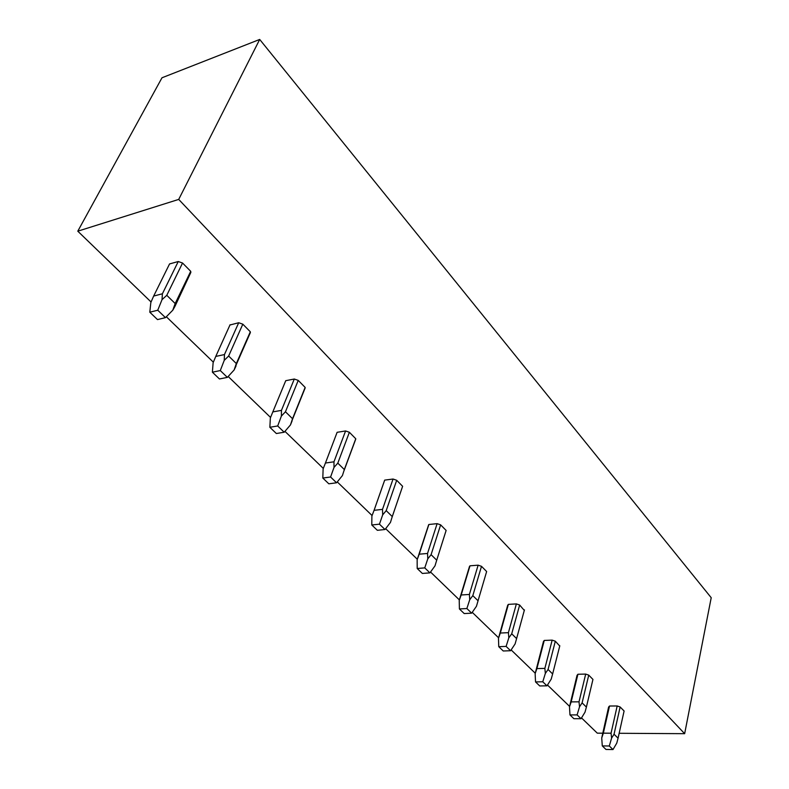 <?xml version="1.0" encoding="UTF-8"?>
<svg xmlns="http://www.w3.org/2000/svg" width="789" height="789" viewBox="0 0 789 789"><rect width="100%" height="100%" fill="white"/><g stroke="black" fill="none" stroke-linecap="round" stroke-linejoin="round"><path stroke-width="1.18" d="M259.699 39.45L178.708 199.41L77.786 231.187L161.992 77.776L259.699 39.45L711.214 597.707L684.655 733.681L619.158 733.287M178.708 199.41L684.655 733.681M77.786 231.187L151.054 301.98M166.341 316.744L213.336 362.161M228.169 376.481L270.558 417.44M284.947 431.356L323.293 468.41M337.278 481.911L372.073 515.533M385.653 528.669L417.302 559.243M430.518 572.015L459.366 599.887M472.236 612.333L498.579 637.778M511.134 649.909L535.238 673.204M547.477 685.02L569.569 706.372M581.513 717.911L597.293 733.159L602.638 733.188M618.073 738.179L624.099 710.997L620.134 706.974L617.176 705.968L609.522 706.017L608.605 707.052L601.731 737.991L603.338 733.159L611.051 733.208L611.613 738.07L614.049 734.224L618.073 738.179L616.781 743.11L612.994 749.55L605.982 749.451L602.283 745.911L601.731 737.991M592.953 679.428L588.742 675.128L585.685 674.082L577.913 674.26L577.025 675.384M559.736 646.013L555.318 641.21L552.162 640.135L544.262 640.441L543.414 641.674M524.3 610.41L519.645 605.025L516.381 603.901L508.363 604.374L507.564 605.725M486.389 572.38L486.635 571.532L481.507 566.324L478.124 565.171L469.988 565.812L469.248 567.291M445.736 531.687L446.13 530.435L440.627 524.853L437.116 523.649L428.871 524.498L428.19 526.125M392.123 517.061L402.617 486.3L396.699 480.294L393.05 479.031L384.697 480.116L384.095 481.763M355.139 440.735L355.76 438.753L349.379 432.273L345.582 430.962L337.12 432.313L325.433 463.035L333.964 461.812L334.023 467.394L337.8 463.143L344.339 469.554L342.416 475.58L336.568 482.789L328.826 483.805L322.819 478.045L323.115 468.922L325.433 463.035M304.485 389.628L305.146 387.409L298.242 380.397L294.297 379.026L285.746 380.683L285.381 381.541M249.63 334.28L250.32 331.784L242.815 324.171L238.702 322.74L229.954 324.999M178.245 261.524L169.556 263.93L153.658 296.062L162.396 293.784L162.021 299.662L166.775 295.313L175.168 303.538L172.801 310.176L175.05 306.171L190.859 272.402L190.711 271.308L182.545 263.023L178.245 261.524L162.396 293.784M149.802 312.207L157.751 310.215L165.453 317.642L157.504 319.594L149.802 312.207L150.827 302.542L153.658 296.062M190.711 271.308L175.168 303.538M182.545 263.023L166.775 295.313M157.751 310.215L162.021 299.662M165.453 317.642L172.801 310.176M238.702 322.74L224.451 354.567L224.244 360.346L228.642 356.017L236.325 363.561L234.126 369.982L236.049 365.928M230.072 324.743L215.772 356.431L224.451 354.567M212.389 372.201L220.289 370.564L227.35 377.379L219.45 378.967L212.389 372.201L213.129 362.703L215.772 356.431M250.32 331.784L236.325 363.561M242.815 324.171L228.642 356.017M220.289 370.564L224.244 360.346M227.35 377.379L234.126 369.982M294.297 379.026L281.446 410.379L281.387 416.059L285.45 411.769L292.532 418.712L290.47 424.926L292.117 420.833M285.746 380.683L272.826 411.897L281.446 410.379M269.858 427.283L277.698 425.961L284.188 432.234L276.357 433.516L269.858 427.283L270.351 417.973L272.826 411.897M305.146 387.409L292.532 418.712M298.242 380.397L285.45 411.769M277.698 425.961L281.387 416.059M284.188 432.234L290.47 424.926M345.582 430.962L333.964 461.812M355.76 438.753L344.339 469.554M349.379 432.273L337.8 463.143M322.819 478.045L330.581 477L334.023 467.394M330.581 477L336.568 482.789M393.05 479.031L382.507 509.369L382.685 514.842L386.206 510.641L392.261 516.578L390.456 522.417L385.002 529.518L377.349 530.307L371.787 524.981L371.895 516.036L374.085 510.325L382.507 509.369M384.697 480.116L374.085 510.325M402.617 486.3L392.261 516.578M396.699 480.294L386.206 510.641M371.787 524.981L379.45 524.172L382.685 514.842M379.45 524.172L385.002 529.518M428.644 524.754L417.144 559.736L419.215 554.194L427.53 553.464L427.796 558.829L431.09 554.677L436.712 560.2L435.005 565.861L429.906 572.863L422.352 573.445L417.194 568.494L417.144 559.736M437.116 523.649L427.53 553.464M428.871 524.498L419.215 554.194M446.13 530.435L436.712 560.2M440.627 524.853L431.09 554.677M417.194 568.494L424.758 567.893L427.796 558.829M424.758 567.893L429.906 572.863M469.534 566.334L459.228 600.37L461.19 594.985L469.386 594.452L469.731 599.719L472.818 595.636L478.055 600.764L476.448 606.268L471.664 613.161L464.218 613.566L459.405 608.96L459.228 600.37M478.124 565.171L469.386 594.452M469.988 565.812L461.19 594.985M486.635 571.532L478.055 600.764M481.507 566.324L472.818 595.636M459.405 608.96L466.871 608.526L469.731 599.719M466.871 608.526L471.664 613.161M507.741 605.104L498.47 638.271L500.325 633.034L508.412 632.67L508.816 637.837L511.716 633.804L516.598 638.597L515.089 643.952L510.591 650.728L503.244 650.984L498.756 646.684L498.47 638.271M516.381 603.901L508.412 632.67M508.363 604.374L500.325 633.034M524.438 609.887L516.598 638.597M519.645 605.025L511.716 633.804M498.756 646.684L506.114 646.408L508.816 637.837M506.114 646.408L510.591 650.728M543.503 641.339L535.139 673.678L536.905 668.589L544.864 668.382L545.337 673.441L548.069 669.476L552.635 673.954L551.195 679.161L546.964 685.828L539.735 685.947L535.534 681.923L535.139 673.678M552.162 640.135L544.864 668.382M544.262 640.441L536.905 668.589M559.805 645.767L552.635 673.954M555.318 641.21L548.069 669.476M535.534 681.923L542.773 681.785L545.337 673.441M542.773 681.785L546.964 685.828M577.055 675.276L569.49 706.855L571.177 701.894L579.008 701.825L579.53 706.786L582.104 702.881L586.395 707.082L585.024 712.151L581.029 718.7L573.909 718.71L569.974 714.933L569.49 706.855M585.685 674.082L579.008 701.825M577.913 674.26L571.177 701.894M592.953 679.398L586.395 707.082M588.742 675.128L582.104 702.881M569.974 714.933L577.104 714.913L579.53 706.786M577.104 714.913L581.029 718.7M617.176 705.968L611.051 733.208M609.522 706.017L603.338 733.159M620.134 706.974L614.049 734.224M602.283 745.911L609.305 745.99L611.613 738.07M609.305 745.99L612.994 749.55M190.859 272.402L173.393 308.607M250.399 332.524L235.122 367.24M305.185 387.882L291.772 421.168M355.78 439.009L343.925 470.954M384.667 480.146L373.986 510.572"/></g></svg>
